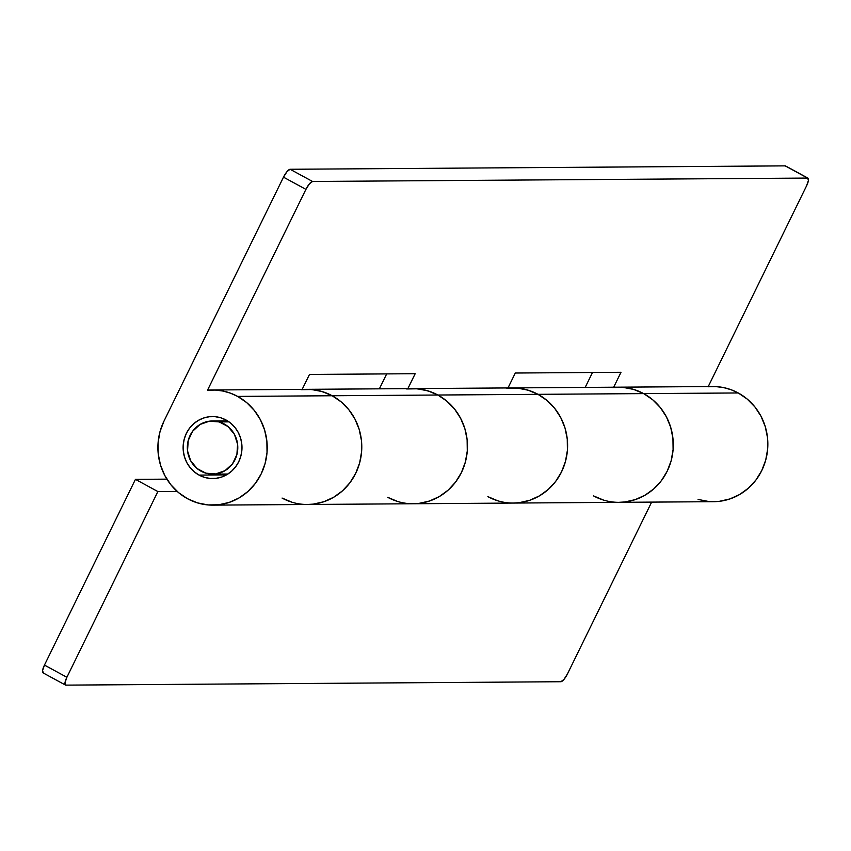 <?xml version="1.0" encoding="UTF-8"?>
<svg xmlns="http://www.w3.org/2000/svg" width="851" height="851" viewBox="0 0 851 851"><rect width="100%" height="100%" fill="white"/><g stroke="black" fill="none" stroke-linecap="round" stroke-linejoin="round"><path stroke-width="1.28" d="M713.319 501.686L719.34 501.324L729.818 498.963L739.657 494.505L748.486 488.102L755.943 480.007L761.773 470.539L765.73 460.051L767.666 448.956L767.506 437.669L765.262 426.628L761.017 416.256L754.933 406.969L747.242 399.098L738.242 392.96L643.686 393.609L652.674 399.747L643.686 393.609L537.992 394.332L546.991 400.47L554.682 408.342L560.766 417.639L565.011 428.01L567.255 439.042L567.404 450.328L565.468 461.433L561.522 471.922L555.692 481.389L548.225 489.485L539.406 495.878L529.567 500.345L519.089 502.696L513.068 503.069L519.089 502.696L529.567 500.345L539.406 495.878L548.225 489.485L555.692 481.389L561.522 471.922L565.468 461.433L567.404 450.328L567.255 439.042L565.011 428.01L560.766 417.639L554.682 408.342L546.991 400.47L537.992 394.332L437.871 395.024L537.992 394.332A57.581 54.666 89.6 0 1 566.106 458.902A57.581 54.666 89.6 0 1 513.334 503.058A57.581 54.666 -90.4 0 0 566.106 458.902A57.581 54.666 -90.4 0 0 537.992 394.332L643.686 393.609L636.548 390.375L629.049 388.247L621.336 387.258L613.582 387.428A57.581 54.666 89.6 0 1 618.23 387.184A57.581 54.666 89.6 0 1 643.686 393.609A57.581 54.666 -90.4 0 1 671.79 458.178A57.581 54.666 -90.4 0 1 619.017 502.335L713.585 501.686A57.581 54.666 -90.4 0 0 766.357 457.53A57.581 54.666 -90.4 0 0 738.242 392.96L643.686 393.609A57.581 54.666 89.6 0 1 671.79 458.178A57.581 54.666 89.6 0 1 619.017 502.335A57.581 54.666 89.6 0 1 593.562 495.91L603.519 500.08M708.138 386.769L715.904 386.609L723.616 387.599L731.105 389.726L738.242 392.96A57.581 54.666 -90.4 0 0 712.787 386.535L512.536 387.907A57.581 54.666 89.6 0 1 537.992 394.332A57.581 54.666 -90.4 0 0 512.536 387.907L412.416 388.599A57.581 54.666 89.6 0 1 437.871 395.024A57.581 54.666 89.6 0 1 465.976 459.593A57.581 54.666 89.6 0 1 413.203 503.749A57.581 54.666 89.6 0 1 387.748 497.324L397.704 501.505M619.017 502.335L413.203 503.749A57.581 54.666 -90.4 0 0 465.976 459.593A57.581 54.666 -90.4 0 0 437.871 395.024L430.734 391.8L423.234 389.662L415.522 388.673L407.767 388.843A57.581 54.666 89.6 0 1 412.416 388.599L306.722 389.332A57.581 54.666 89.6 0 1 332.177 395.747L237.62 396.406A57.581 54.666 89.6 0 1 265.725 460.976A57.581 54.666 89.6 0 1 212.952 505.132A57.581 54.666 89.6 0 1 187.497 498.707A57.581 54.666 89.6 0 1 163.977 421.128L160.02 431.606L158.084 442.711L158.243 453.998L160.488 465.04L164.732 475.401L170.817 484.698L178.497 492.569L187.497 498.707L197.453 502.877L207.995 504.93L218.718 504.771L229.196 502.409L239.035 497.952L247.854 491.548L255.321 483.453L261.14 473.986L265.097 463.497L267.033 452.402L266.874 441.116L264.629 430.074L260.385 419.703L254.3 410.405L246.609 402.544L237.62 396.406L332.177 395.747A57.581 54.666 -90.4 0 0 306.722 389.332L212.165 389.981A57.581 54.666 89.6 0 1 237.62 396.406L230.483 393.173L222.983 391.045L215.271 390.056L207.516 390.215A57.581 54.666 89.6 0 1 212.165 389.981M199.06 475.103A30.998 29.434 89.6 0 1 183.922 440.329A30.998 29.434 89.6 0 1 212.346 416.554A30.998 29.434 89.6 0 1 226.047 420.011A30.998 29.434 89.6 0 1 241.184 454.774A30.998 29.434 89.6 0 1 212.771 478.56A30.998 29.434 89.6 0 1 199.06 475.103L226.43 474.911L199.06 475.103L194.219 471.794L190.081 467.55L186.805 462.55L184.518 456.966L183.305 451.019L183.22 444.945L184.263 438.967L186.401 433.319L189.528 428.223L193.549 423.862L198.304 420.415L203.602 418.011L209.24 416.745L215.016 416.66L220.686 417.767L226.047 420.011L230.898 423.319L235.036 427.553L238.312 432.563L240.599 438.137L241.801 444.084L241.886 450.158L240.844 456.136L238.716 461.785L235.578 466.891L231.557 471.241L226.813 474.688L221.515 477.092L215.867 478.358L210.101 478.443L204.431 477.347L199.06 475.103M300.967 389.684L311.679 389.535L322.221 391.577L332.177 395.747L437.871 395.024L332.177 395.747L341.177 401.895L348.867 409.756L354.952 419.054L359.196 429.425L361.441 440.456L361.59 451.743L359.654 462.848L355.707 473.337L349.878 482.804L342.41 490.899L333.592 497.292L323.752 501.76L313.274 504.122L307.254 504.483L313.274 504.122L323.752 501.76L333.592 497.292L342.41 490.899L349.878 482.804L355.707 473.337L359.654 462.848L361.59 451.743L361.441 440.456L359.196 429.425L354.952 419.054L348.867 409.756L341.177 401.895L332.177 395.747A57.581 54.666 89.6 0 1 360.292 460.317A57.581 54.666 89.6 0 1 307.519 504.483A57.581 54.666 -90.4 0 0 360.292 460.317A57.581 54.666 -90.4 0 0 332.177 395.747L325.039 392.524L317.551 390.396L309.838 389.396L302.073 389.567M207.516 390.215L305.913 189.369L283.489 177.168L163.977 421.128L283.489 177.168L305.913 189.369L309.445 183.795L312.551 181.476L807.61 178.072L808.45 180.359L806.535 185.922L708.245 386.567L806.535 185.922A8.861 2.457 -61.5 0 0 807.993 178.157A8.861 2.457 -61.5 0 0 807.61 178.072L312.551 181.476L290.127 169.275L785.186 165.871L807.61 178.072L785.186 165.871L290.127 169.275L287.032 171.594L283.489 177.168A8.861 2.457 118.5 0 1 290.127 169.275L312.551 181.476A8.861 2.457 -61.5 0 0 305.913 189.369L207.516 390.215M698.086 499.431L708.628 501.484M613.677 387.216L620.996 372.291L515.302 373.025L507.994 387.939L515.302 373.025L620.996 372.291L613.677 387.216M407.863 388.63L415.182 373.706L309.487 374.44L302.179 389.354L309.487 374.44L415.182 373.706L407.863 388.63M386.684 373.908L379.376 388.833L386.684 373.908M592.498 372.493L585.19 387.407L592.498 372.493M785.962 166.466L785.186 165.871A8.861 2.457 118.5 0 1 785.569 165.956L807.993 178.157M506.781 388.269L517.493 388.109L528.035 390.162L537.992 394.332L530.854 391.109L523.365 388.971L515.653 387.982L507.887 388.152M652.674 399.747L660.365 407.618L666.45 416.916L670.694 427.276L672.939 438.318L673.098 449.605L671.162 460.699L667.205 471.188L661.387 480.655L653.919 488.751L645.101 495.154L635.261 499.622L624.783 501.973L618.762 502.335L624.783 501.973L635.261 499.622L645.101 495.154L653.919 488.751L661.387 480.655L667.205 471.188L671.162 460.699L673.098 449.605L672.939 438.318L670.694 427.276L666.45 416.916L660.365 407.618L652.674 399.747M406.65 388.96L417.373 388.801L427.904 390.854L437.871 395.024L446.86 401.161L454.551 409.033L460.636 418.33L464.88 428.691L467.125 439.733L467.284 451.019L465.348 462.114L461.391 472.603L455.572 482.081L448.105 490.165L439.286 496.569L429.447 501.037L418.969 503.388L412.948 503.749L418.969 503.388L429.447 501.037L439.286 496.569L448.105 490.165L455.572 482.081L461.391 472.603L465.348 462.114L467.284 451.019L467.125 439.733L464.88 428.691L460.636 418.33L454.551 409.033L446.86 401.161L437.871 395.024A57.581 54.666 -90.4 0 0 412.416 388.599M413.203 503.749L307.519 504.483A57.581 54.666 89.6 0 1 282.064 498.058L292.021 502.228M513.334 503.058A57.581 54.666 89.6 0 1 487.878 496.644L497.835 500.813M612.465 387.545L623.187 387.386L633.718 389.439L643.686 393.609A57.581 54.666 -90.4 0 0 618.23 387.184M135.447 479.358L44.465 665.078L66.889 677.279L157.871 491.559L135.447 479.358L44.465 665.078L42.55 670.641L43.39 672.928A8.861 2.457 118.5 0 1 43.007 672.843A8.861 2.457 118.5 0 1 44.465 665.078L66.889 677.279L157.871 491.559L177.178 491.421L157.871 491.559L135.447 479.358L166.87 479.145L135.447 479.358M567.511 673.832L651.643 502.111L567.511 673.832L563.968 679.406L560.873 681.725L65.814 685.129L560.873 681.725A8.861 2.457 -61.5 0 0 567.511 673.832M65.431 685.044A8.861 2.457 -61.5 0 0 65.814 685.129L64.974 682.832L66.889 677.279A8.861 2.457 -61.5 0 0 65.431 685.044L43.007 672.843M219.218 421.926L229.015 421.862L219.218 421.926A26.572 25.232 89.6 0 1 237.578 451.019A26.572 25.232 89.6 0 1 212.739 474.124A26.572 25.232 89.6 0 1 205.899 473.177A26.572 25.232 89.6 0 1 187.539 444.094A26.572 25.232 89.6 0 1 212.378 420.979A26.572 25.232 89.6 0 1 219.218 421.926L209.399 421.192L200.059 424.458L192.624 431.255L188.22 440.52L187.528 450.87L190.645 460.699L197.092 468.539L205.899 473.177L215.718 473.922L225.058 470.646L232.493 463.859L236.897 454.583L237.589 444.243L234.472 434.404L228.025 426.564L219.218 421.926M307.519 504.483L212.952 505.132M227.536 420.873L212.484 420.979M227.898 474.028L212.739 474.124"/></g></svg>
